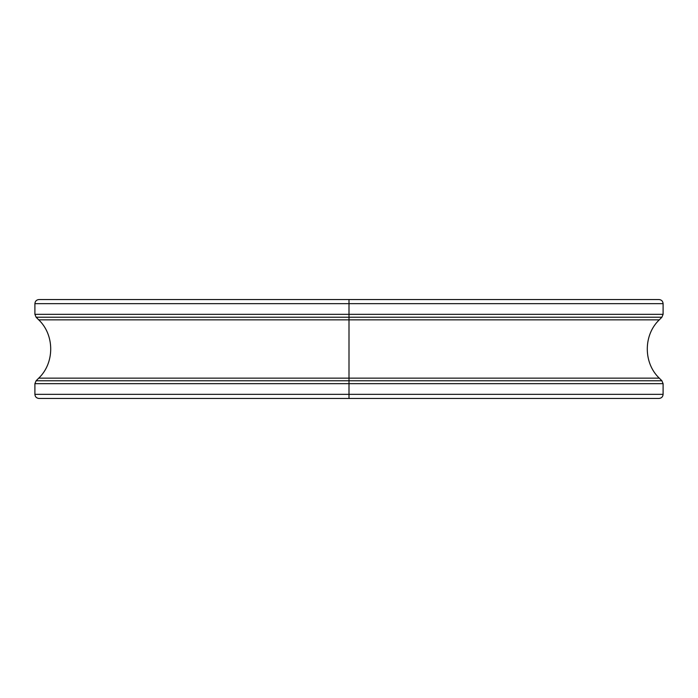 <?xml version="1.0" encoding="UTF-8"?>
<svg xmlns="http://www.w3.org/2000/svg" width="698" height="698" viewBox="0 0 698 698"><rect width="100%" height="100%" fill="white"/><g stroke="black" fill="none" stroke-linecap="round" stroke-linejoin="round"><path stroke-width="1.05" d="M349 319.85L349 378.15L659.27 378.15C643.294 362.977 643.294 335.023 659.27 319.85L38.73 319.85C54.706 335.023 54.706 362.977 38.73 378.15L349 378.15L349 314.318L34.9 314.318L349 314.318L349 303.656L34.9 303.656L349 303.656L349 314.318L663.1 314.318L349 314.318L349 317.232L661.896 317.232L349 317.232L349 319.85L38.73 319.85L36.104 317.232L349 317.232L36.104 317.232L34.9 314.318L34.9 303.656C35.144 301.152 36.514 299.782 39.018 299.538L349 299.538L349 303.656L663.1 303.656L349 303.656L349 299.538L658.982 299.538C661.486 299.782 662.856 301.152 663.1 303.656L663.1 314.318L661.896 317.232L659.27 319.85L349 319.85M349 380.768L36.104 380.768L349 380.768L349 383.682L34.9 383.682L349 383.682L349 394.344L34.9 394.344L349 394.344L349 383.682L663.1 383.682L349 383.682L349 380.768L661.896 380.768L349 380.768L349 378.15L349 380.768M38.73 378.15L659.27 378.15L661.896 380.768L663.1 383.682L663.1 394.344L349 394.344L663.1 394.344C662.882 396.822 661.503 398.2 658.982 398.462L349 398.462L349 394.344L349 398.462L39.018 398.462C36.497 398.2 35.118 396.822 34.9 394.344L34.9 383.682L36.104 380.768L38.73 378.15"/></g></svg>
